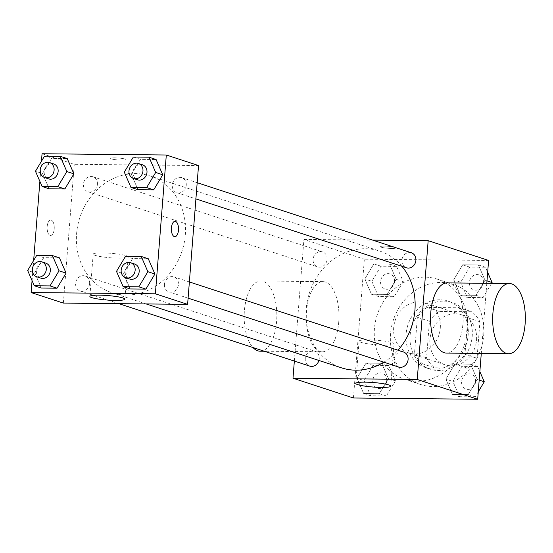 <?xml version="1.0" encoding="UTF-8"?>
<svg xmlns="http://www.w3.org/2000/svg" width="553" height="553" viewBox="0 0 553 553"><rect width="100%" height="100%" fill="white"/><g stroke="black" fill="none" stroke-linecap="round" stroke-linejoin="round"><path stroke-width="0.41" stroke-dasharray="2.77 2.07" d="M440.285 328.143A26.323 23.053 -71.9 0 0 425.174 302.885A26.323 23.053 -71.9 0 0 395.077 320.74A26.323 23.053 -71.9 0 0 408.798 352.925A26.323 23.053 -71.9 0 0 440.285 328.143M476.541 340.005A26.323 23.053 -71.9 0 0 461.43 314.747A26.323 23.053 -71.9 0 0 431.34 332.602A26.323 23.053 -71.9 0 0 445.061 364.786A26.323 23.053 -71.9 0 0 476.541 340.005M467.368 368.125L434.679 367.793A33.975 29.751 -71.9 0 1 426.57 357.77L429.446 321.252A33.975 29.751 -71.9 0 1 439.117 311.408L471.806 311.74A33.975 29.751 -71.9 0 1 479.921 321.763L477.045 358.282A33.975 29.751 -71.9 0 1 467.368 368.125L455.285 364.171L422.596 363.839L434.679 367.793M439.117 311.408L427.034 307.454L459.723 307.786L471.806 311.74M479.921 321.763L467.831 317.809L464.962 354.328L477.045 358.282M467.831 317.809A33.975 29.751 -71.9 0 0 459.723 307.786M427.034 307.454A33.975 29.751 -71.9 0 0 417.356 317.298L429.446 321.252M422.596 363.839A33.975 29.751 -71.9 0 1 414.48 353.816L417.356 317.298M455.285 364.171A33.975 29.751 -71.9 0 0 464.962 354.328M443.893 301.109A35.102 30.733 108.1 0 1 452.071 302.45A35.102 30.733 108.1 0 1 470.368 345.369A35.102 30.733 108.1 0 1 430.241 369.176A35.102 30.733 108.1 0 1 410.748 330.832A35.102 30.733 108.1 0 1 443.893 301.109M439.863 299.795A35.102 30.733 -71.9 0 0 406.718 329.512A35.102 30.733 -71.9 0 0 426.218 367.856A35.102 30.733 -71.9 0 0 468.191 334.814A35.102 30.733 -71.9 0 0 448.048 301.136A35.102 30.733 -71.9 0 0 439.863 299.795M414.48 353.816L426.57 357.77M483.723 334.966A52.653 46.099 -71.9 0 0 453.501 284.456A52.653 46.099 -71.9 0 0 393.314 320.159A52.653 46.099 -71.9 0 0 420.757 384.535A52.653 46.099 -71.9 0 0 483.723 334.966M467.61 329.699A52.653 46.099 -71.9 0 0 437.388 279.182A52.653 46.099 -71.9 0 0 377.201 314.885A52.653 46.099 -71.9 0 0 404.644 379.261A52.653 46.099 -71.9 0 0 467.61 329.699M364.807 278.989L373.849 263.885L389.54 264.044L396.19 279.306L387.148 294.41L371.457 294.251L364.807 278.989L373.849 263.885L389.54 264.044L396.19 279.306L387.148 294.41L371.457 294.251L364.807 278.989L371.858 281.297L380.899 266.193L396.591 266.352L403.241 281.615L394.199 296.719L378.508 296.56L371.858 281.297M356.996 378.231L366.038 363.134L381.729 363.293L388.379 378.556L379.344 393.653L363.646 393.494L356.996 378.231L366.038 363.134L381.729 363.293L388.379 378.556L379.344 393.653L363.646 393.494L356.996 378.231L364.047 380.54L373.088 365.436L388.78 365.595L395.43 380.858L386.388 395.962L370.697 395.803L364.047 380.54M353.429 397.994L364.351 259.191L488.603 260.449M486.806 283.295L481.283 353.443M453.647 279.894L462.688 264.79L478.38 264.949L485.036 280.212L475.995 295.316L460.296 295.157L453.647 279.894L462.688 264.79L478.38 264.949L485.036 280.212L475.995 295.316L460.296 295.157L453.647 279.894L460.697 282.196L469.739 267.099L485.43 267.258L487.663 272.38M445.836 379.137L454.877 364.033L470.568 364.192L477.225 379.455L468.184 394.559L452.492 394.4L445.836 379.137L454.877 364.033L470.568 364.192L477.225 379.455L468.184 394.559L452.492 394.4L445.836 379.137L452.886 381.446L461.928 366.342L477.619 366.501L479.852 371.623M294.348 361.074L303.922 239.414L364.351 259.191M303.922 239.414L372.681 240.12M395.001 247.371A7.68 0.988 -175.5 0 0 386.429 246.196A7.68 0.988 -175.5 0 0 380.547 246.693A7.68 0.988 -175.5 0 0 388.13 248.283A7.68 0.988 -175.5 0 0 395.858 247.903A7.68 0.988 -175.5 0 0 395.001 247.371A7.68 0.988 -175.5 0 0 386.429 246.203A7.68 0.988 -175.5 0 0 380.547 246.7A7.68 0.988 -175.5 0 0 388.123 248.29A7.68 0.988 -175.5 0 0 395.858 247.91A7.68 0.988 -175.5 0 0 395.001 247.378M401.907 266.297A61.424 53.786 -71.9 0 0 379.683 251.069A61.424 53.786 -71.9 0 0 309.466 292.731A61.424 53.786 -71.9 0 0 341.484 367.835M383.837 362.187A61.424 53.786 -71.9 0 0 398.036 350.215M318.929 360.452A7.901 6.913 -71.9 0 0 319.247 358.697A7.901 6.913 -71.9 0 0 314.712 351.114A7.901 6.913 -71.9 0 0 305.685 356.471A7.901 6.913 -71.9 0 0 309.804 366.127M327.058 259.447A7.901 6.913 -71.9 0 0 322.523 251.871A7.901 6.913 -71.9 0 0 313.496 257.228A7.901 6.913 -71.9 0 0 317.616 266.885A7.901 6.913 -71.9 0 0 327.058 259.447M411.363 252.776A7.901 6.913 -71.9 0 0 402.335 258.133A7.901 6.913 -71.9 0 0 406.455 267.783M398.644 367.033A7.901 6.913 108.1 0 1 394.109 359.457A7.901 6.913 108.1 0 1 403.552 352.019M338.747 321.998A35.102 16.341 90.6 0 0 322.987 281.629A35.102 16.341 90.6 0 0 306.293 316.565A35.102 16.341 90.6 0 0 322.275 351.826A35.102 16.341 90.6 0 0 338.747 321.998M447.239 282.894A35.102 16.341 -89.4 0 1 463.22 318.155A35.102 16.341 -89.4 0 1 446.527 353.091M260.145 351.196A35.102 16.341 90.6 0 0 276.618 321.369A35.102 16.341 90.6 0 0 260.864 281A35.102 16.341 90.6 0 0 244.668 308.007A35.102 16.341 90.6 0 0 252.991 347.54M392.112 342.68A17.551 2.26 4.5 0 1 394.075 343.897A17.551 2.26 4.5 0 1 376.399 344.775A17.551 2.26 4.5 0 1 359.084 341.139A17.551 2.26 4.5 0 1 372.515 339.998A17.551 2.26 4.5 0 1 392.112 342.68M185.31 234.873A61.424 53.786 -71.9 0 0 150.05 175.944A61.424 53.786 -71.9 0 0 79.832 217.599A61.424 53.786 -71.9 0 0 111.844 292.703A61.424 53.786 -71.9 0 0 185.31 234.873M164.476 284.325A7.901 6.913 108.1 0 1 173.918 276.887A7.901 6.913 108.1 0 1 178.038 286.544A7.901 6.913 108.1 0 1 169.011 291.901A7.901 6.913 108.1 0 1 164.476 284.325M97.425 184.322A7.901 6.913 -71.9 0 0 92.89 176.739A7.901 6.913 -71.9 0 0 83.862 182.096A7.901 6.913 -71.9 0 0 87.975 191.753A7.901 6.913 -71.9 0 0 97.425 184.322M186.264 185.22A7.901 6.913 -71.9 0 0 181.73 177.644A7.901 6.913 -71.9 0 0 172.702 183.002A7.901 6.913 -71.9 0 0 176.815 192.658A7.901 6.913 -71.9 0 0 186.264 185.22M89.614 283.565A7.901 6.913 -71.9 0 0 85.079 275.988A7.901 6.913 -71.9 0 0 76.051 281.346A7.901 6.913 -71.9 0 0 80.164 291.002A7.901 6.913 -71.9 0 0 89.614 283.565M63.36 303.092L74.282 164.289L198.534 165.554M42.056 153.741L74.282 164.289M125.075 159.057A7.68 0.988 -175.5 0 0 116.503 157.888A7.68 0.988 -175.5 0 0 110.628 158.386A7.68 0.988 -175.5 0 0 118.204 159.976A7.68 0.988 -175.5 0 0 125.939 159.589A7.68 0.988 -175.5 0 0 125.075 159.057A7.68 0.988 -175.5 0 0 116.503 157.895A7.68 0.988 -175.5 0 0 110.628 158.393A7.68 0.988 -175.5 0 0 118.204 159.983A7.68 0.988 -175.5 0 0 125.932 159.596A7.68 0.988 -175.5 0 0 125.075 159.064M34.701 272.788L41.351 288.051L34.701 272.788L43.742 257.684L59.434 257.843L43.742 257.684L34.701 272.788L27.65 270.479M131.351 174.444L138.001 189.707L131.351 174.444L140.393 159.347L156.084 159.506L140.393 159.347L131.351 174.444L124.301 172.142M32.067 280.62L33.657 260.449M39.878 181.377L41.468 161.206M42.512 173.545L49.162 188.808L42.512 173.545L51.553 158.441L67.245 158.6L51.553 158.441L42.512 173.545L35.461 171.236M123.54 273.694L130.19 288.956L123.54 273.694L132.582 258.59L148.273 258.749L132.582 258.59L123.54 273.694L116.489 271.385M54.215 228.914A7.68 3.574 90.6 0 0 50.772 220.08A7.68 3.574 90.6 0 0 47.116 227.725A7.68 3.574 90.6 0 0 50.613 235.44A7.68 3.574 90.6 0 0 54.215 228.914A7.68 3.574 90.6 0 0 50.779 220.08A7.68 3.574 90.6 0 0 47.123 227.725A7.68 3.574 90.6 0 0 50.62 235.44A7.68 3.574 90.6 0 0 54.222 228.914M174.859 236.698L174.866 236.698A7.68 3.574 -89.4 0 1 174.859 236.698A7.68 3.574 -89.4 0 1 171.416 227.871A7.68 3.574 -89.4 0 1 175.018 221.345L175.024 221.345M126.215 255.686A17.551 2.26 4.5 0 1 128.178 256.903A17.551 2.26 4.5 0 1 110.503 257.781A17.551 2.26 4.5 0 1 93.187 254.152A17.551 2.26 4.5 0 1 106.625 253.004A17.551 2.26 4.5 0 1 126.215 255.686M134.642 264.037A7.901 6.913 -71.9 0 0 125.614 269.394A7.901 6.913 -71.9 0 0 129.727 279.051M125.531 256.281L132.582 258.59M45.795 263.138A7.901 6.913 -71.9 0 0 36.768 268.488A7.901 6.913 -71.9 0 0 40.887 278.145M36.692 255.382L43.742 257.684M142.453 164.794A7.901 6.913 -71.9 0 0 133.418 170.151A7.901 6.913 -71.9 0 0 137.538 179.808M133.342 157.038L140.393 159.347M53.606 163.888A7.901 6.913 -71.9 0 0 44.579 169.246A7.901 6.913 -71.9 0 0 48.699 178.902M44.503 156.133L51.553 158.441M478.269 391.794L475.234 396.867L459.536 396.708L452.886 381.446M475.566 381.674A7.901 6.913 -71.9 0 0 471.038 374.098A7.901 6.913 -71.9 0 0 462.011 379.455A7.901 6.913 -71.9 0 0 466.124 389.112A7.901 6.913 -71.9 0 0 475.566 381.674M454.877 364.033L461.928 366.342M470.568 364.192L477.619 366.501M477.225 379.455L479.188 380.098M468.184 394.559L475.234 396.867M452.492 394.4L459.536 396.708M475.601 381.688A7.901 6.913 -71.9 0 0 471.066 374.105A7.901 6.913 -71.9 0 0 462.038 379.462A7.901 6.913 -71.9 0 0 466.158 389.118A7.901 6.913 -71.9 0 0 475.601 381.688M386.727 380.768A7.901 6.913 -71.9 0 0 382.192 373.192A7.901 6.913 -71.9 0 0 373.164 378.549A7.901 6.913 -71.9 0 0 377.284 388.206A7.901 6.913 -71.9 0 0 386.727 380.768M366.038 363.134L373.088 365.436M381.729 363.293L388.78 365.595M388.379 378.556L395.43 380.858M379.344 393.653L386.388 395.962M363.646 393.494L370.697 395.803M386.761 380.782A7.901 6.913 -71.9 0 0 382.227 373.206A7.901 6.913 -71.9 0 0 373.199 378.563A7.901 6.913 -71.9 0 0 377.319 388.22A7.901 6.913 -71.9 0 0 386.761 380.782M491.589 283.343L483.046 297.618L467.347 297.459L460.697 282.196M483.377 282.431A7.901 6.913 -71.9 0 0 478.85 274.855A7.901 6.913 -71.9 0 0 469.822 280.205A7.901 6.913 -71.9 0 0 473.935 289.862A7.901 6.913 -71.9 0 0 483.377 282.431M462.688 264.79L469.739 267.099M478.38 264.949L485.43 267.258M485.036 280.212L486.999 280.855M475.995 295.316L483.046 297.618M460.296 295.157L467.347 297.459M483.412 282.438A7.901 6.913 -71.9 0 0 478.877 274.862A7.901 6.913 -71.9 0 0 469.85 280.219A7.901 6.913 -71.9 0 0 473.969 289.876A7.901 6.913 -71.9 0 0 483.412 282.438M394.538 281.525A7.901 6.913 -71.9 0 0 390.003 273.949A7.901 6.913 -71.9 0 0 380.976 279.306A7.901 6.913 -71.9 0 0 385.095 288.963A7.901 6.913 -71.9 0 0 394.538 281.525M373.849 263.885L380.899 266.193M389.54 264.044L396.591 266.352M396.19 279.306L403.241 281.615M387.148 294.41L394.199 296.719M371.457 294.251L378.508 296.56M394.572 281.539A7.901 6.913 -71.9 0 0 390.038 273.956A7.901 6.913 -71.9 0 0 381.01 279.313A7.901 6.913 -71.9 0 0 385.13 288.97A7.901 6.913 -71.9 0 0 394.572 281.539M461.43 314.747L425.174 302.885M445.061 364.786L408.798 352.925M426.218 367.856L430.241 369.176M448.048 301.136L452.071 302.45M404.644 379.261L420.757 384.535M437.388 279.182L453.501 284.456M322.987 281.629L260.864 281M322.275 351.826L264.286 351.238M359.084 341.139L355.759 383.409M394.075 343.897L390.75 386.16M111.844 292.703L146.179 303.936M150.05 175.944L379.683 251.069M189.375 281.947L173.918 276.887M188.103 298.15L169.011 291.901M87.975 191.753L317.616 266.885M92.89 176.739L322.523 251.871M176.815 192.658L195.914 198.907M181.73 177.644L197.186 182.704M80.164 291.002L118.854 303.659M85.079 275.988L314.712 351.114M93.187 254.152L89.862 296.415M128.178 256.903L124.854 299.173"/><path stroke-width="0.83" d="M372.681 240.12L428.174 240.679L488.603 260.449L486.806 283.295M481.283 353.443L477.681 399.259L353.429 397.994L292.993 378.224L294.348 361.074M398.036 350.215A61.424 53.786 -71.9 0 0 414.944 310.005A61.424 53.786 -71.9 0 0 401.907 266.297M146.179 303.936L341.484 367.835A61.424 53.786 -71.9 0 0 383.837 362.187M428.174 240.679L417.245 379.482L292.993 378.224M118.854 303.659L309.804 366.127A7.901 6.913 -71.9 0 0 318.929 360.452M195.914 198.907L406.455 267.783A7.901 6.913 -71.9 0 0 415.897 260.352A7.901 6.913 -71.9 0 0 411.363 252.776L197.186 182.704M189.375 281.947L403.552 352.019A7.901 6.913 108.1 0 1 407.672 361.676A7.901 6.913 108.1 0 1 398.644 367.033L188.103 298.15M417.245 379.482L477.681 399.259M388.78 384.943A17.551 2.26 4.5 0 1 390.75 386.16A17.551 2.26 4.5 0 1 373.075 387.038A17.551 2.26 4.5 0 1 355.759 383.409A17.551 2.26 4.5 0 1 369.19 382.268A17.551 2.26 4.5 0 1 388.78 384.943M508.649 353.72L446.527 353.091A35.102 16.341 -89.4 0 1 430.766 312.721A35.102 16.341 -89.4 0 1 447.239 282.894L509.368 283.523A35.102 16.341 -89.4 0 1 525.35 318.791A35.102 16.341 -89.4 0 1 508.649 353.72A35.102 16.341 -89.4 0 1 492.896 313.351A35.102 16.341 -89.4 0 1 509.368 283.523M252.991 347.54A35.102 16.341 90.6 0 0 260.145 351.196L264.286 351.238M41.468 161.206L42.056 153.741L166.308 155.006L198.534 165.554L187.612 304.357L63.36 303.092L31.127 292.551L32.067 280.62M59.434 257.843L66.084 273.106L57.042 288.21L41.351 288.051L57.042 288.21L66.084 273.106L59.434 257.843L52.383 255.541L59.033 270.804L49.991 285.901L34.3 285.742L27.65 270.479L36.692 255.382L52.383 255.541M156.084 159.506L162.734 174.769L153.693 189.866L138.001 189.707L153.693 189.866L162.734 174.769L156.084 159.506L149.034 157.197L155.683 172.46L146.649 187.564L130.95 187.405L124.301 172.142L133.342 157.038L149.034 157.197M33.657 260.449L39.878 181.377M166.308 155.006L155.379 293.809L31.127 292.551M67.245 158.6L73.895 173.863L64.853 188.967L49.162 188.808L64.853 188.967L73.895 173.863L67.245 158.6L60.194 156.292L66.844 171.554L57.802 186.658L42.111 186.499L35.461 171.236L44.503 156.133L60.194 156.292M148.273 258.749L154.923 274.012L145.881 289.115L130.19 288.956L145.881 289.115L154.923 274.012L148.273 258.749L141.222 256.44L147.872 271.703L138.838 286.807L123.139 286.648L116.489 271.385L125.531 256.281L141.222 256.44M155.379 293.809L187.612 304.357M122.89 297.949A17.551 2.26 4.5 0 1 124.854 299.173A17.551 2.26 4.5 0 1 107.178 300.044A17.551 2.26 4.5 0 1 89.862 296.415A17.551 2.26 4.5 0 1 103.293 295.274A17.551 2.26 4.5 0 1 122.89 297.949M171.423 227.871A7.68 3.574 -89.4 0 1 175.024 221.345A7.68 3.574 -89.4 0 1 178.522 229.06A7.68 3.574 -89.4 0 1 174.866 236.698A7.68 3.574 -89.4 0 1 171.423 227.871M175.018 221.345A7.68 3.574 -89.4 0 1 178.515 229.06A7.68 3.574 -89.4 0 1 174.866 236.698M125.697 277.73L129.727 279.051A7.901 6.913 -71.9 0 0 139.169 271.613A7.901 6.913 -71.9 0 0 134.642 264.037L130.612 262.723A7.901 6.913 -71.9 0 0 121.584 268.074A7.901 6.913 -71.9 0 0 125.697 277.73A7.901 6.913 -71.9 0 0 135.146 270.299A7.901 6.913 -71.9 0 0 130.612 262.723M147.872 271.703L154.923 274.012M138.838 286.807L145.881 289.115M123.139 286.648L130.19 288.956M36.857 276.832L40.887 278.145A7.901 6.913 -71.9 0 0 50.33 270.714A7.901 6.913 -71.9 0 0 45.795 263.138L41.772 261.818A7.901 6.913 -71.9 0 0 32.745 267.175A7.901 6.913 -71.9 0 0 36.857 276.832A7.901 6.913 -71.9 0 0 46.3 269.394A7.901 6.913 -71.9 0 0 41.772 261.818M59.033 270.804L66.084 273.106M49.991 285.901L57.042 288.21M34.3 285.742L41.351 288.051M133.508 178.488L137.538 179.808A7.901 6.913 -71.9 0 0 146.98 172.37A7.901 6.913 -71.9 0 0 142.453 164.794L138.423 163.474A7.901 6.913 -71.9 0 0 129.395 168.831A7.901 6.913 -71.9 0 0 133.508 178.488A7.901 6.913 -71.9 0 0 142.957 171.05A7.901 6.913 -71.9 0 0 138.423 163.474M155.683 172.46L162.734 174.769M146.649 187.564L153.693 189.866M130.95 187.405L138.001 189.707M44.669 177.582L48.699 178.902A7.901 6.913 -71.9 0 0 58.141 171.465A7.901 6.913 -71.9 0 0 53.606 163.888L49.583 162.575A7.901 6.913 -71.9 0 0 40.556 167.925A7.901 6.913 -71.9 0 0 44.669 177.582A7.901 6.913 -71.9 0 0 54.111 170.151A7.901 6.913 -71.9 0 0 49.583 162.575M66.844 171.554L73.895 173.863M57.802 186.658L64.853 188.967M42.111 186.499L49.162 188.808M479.852 371.623L484.276 381.764L478.269 391.794M479.188 380.098L484.276 381.764M487.663 272.38L492.08 282.521L491.589 283.343M486.999 280.855L492.08 282.521"/></g></svg>
